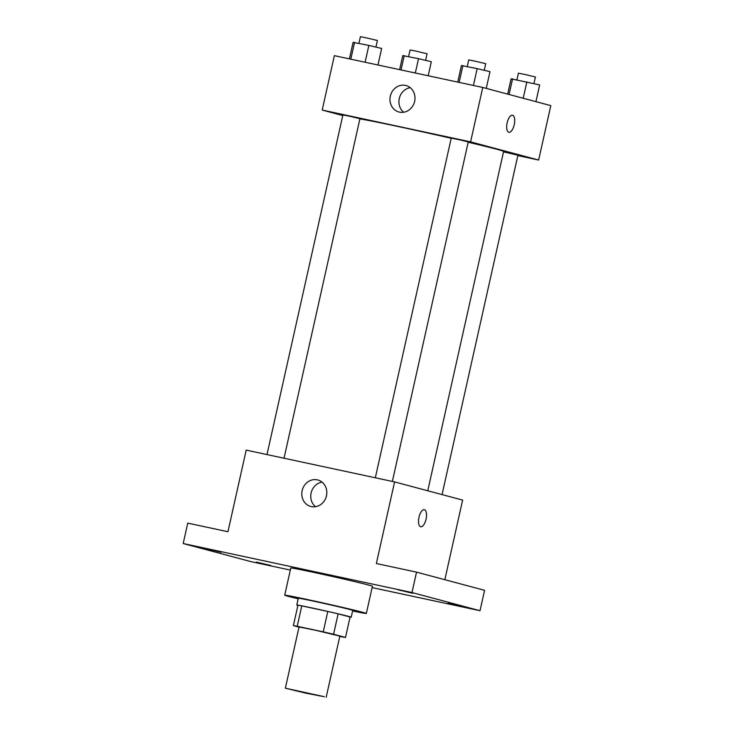 <?xml version="1.0" encoding="UTF-8"?>
<svg xmlns="http://www.w3.org/2000/svg" width="734" height="734" viewBox="0 0 734 734"><rect width="100%" height="100%" fill="white"/><g stroke="black" fill="none" stroke-linecap="round" stroke-linejoin="round"><path stroke-width="1.1" d="M324.318 696.713L305.674 693.125L285.361 688.18L324.318 696.713M285.361 688.18L299.041 626.964L315.134 630.167L339.851 636.094L326.171 697.3M293.38 625.625L297.94 605.229A26.993 0.514 12.6 0 1 301.775 605.88L327.804 611.45L323.244 631.855L297.215 626.276A26.993 0.514 12.6 0 0 293.38 625.625L299.004 627.13M339.787 636.378L341.677 636.782A26.993 0.514 12.6 0 0 345.512 637.433L333.575 634.24A26.993 0.514 12.6 0 0 323.244 631.855M345.512 637.433L350.072 617.028L338.135 613.835L333.575 634.24M327.804 611.45A26.993 0.514 12.6 0 1 338.135 613.835M350.054 617.101A27.883 0.532 -167.4 0 0 351.219 617.211A27.883 0.532 -167.4 0 0 324.125 610.605A27.883 0.532 -167.4 0 0 296.802 605.045A27.883 0.532 -167.4 0 0 297.894 605.449M296.802 605.045L298.316 598.247A27.883 0.532 12.6 0 1 319.776 602.504A27.883 0.532 12.6 0 1 350.265 609.624A27.883 0.532 12.6 0 1 352.733 610.404L351.219 617.211M301.775 605.88L297.215 626.276M298.188 598.825A41.82 0.798 12.6 0 1 284.709 595.201A41.82 0.798 12.6 0 1 316.904 601.596A41.82 0.798 12.6 0 1 362.624 612.275A41.82 0.798 12.6 0 1 366.339 613.45A41.82 0.798 12.6 0 1 352.604 610.991M284.709 595.201L290.792 567.997A41.82 0.798 12.6 0 1 322.988 574.392A41.82 0.798 12.6 0 1 368.707 585.071A41.82 0.798 12.6 0 1 372.422 586.246L366.339 613.45M206.676 548.812L221.136 552.234L206.676 548.812M398.36 589.879L412.82 593.301L398.36 589.879M448.034 603.155L462.493 606.568L448.034 603.155M256.349 562.088L270.809 565.501L256.349 562.088M372.12 587.604L480.018 610.716L411.976 592.54L183.197 543.527L251.239 561.703L290.334 570.079M444.841 579.695L462.631 500.093L394.589 481.908L376.349 563.529L416.536 572.135L484.587 590.319L480.018 610.716M416.536 572.135L411.976 592.54M394.589 481.908L246.193 450.116L227.944 531.728L187.757 523.122L183.197 543.527M326.465 495.826A13.707 12.432 105 0 1 310.766 506.46A13.707 12.432 105 0 1 302.298 490.009A13.707 12.432 105 0 1 317.85 479.981A13.707 12.432 105 0 1 326.465 495.826M424.353 509.69A8.716 3.661 -77.9 0 1 424.426 509.708A8.716 3.661 -77.9 0 1 426.096 519.066A8.716 3.661 -77.9 0 1 420.701 526.728A8.716 3.661 -77.9 0 1 418.949 517.442A8.716 3.661 -77.9 0 1 424.353 509.69A8.716 3.661 -77.9 0 1 424.426 509.708A8.716 3.661 -77.9 0 1 426.087 519.057A8.716 3.661 -77.9 0 1 420.701 526.728M315.501 506.699A13.707 12.432 105 0 1 311.253 492.404A13.707 12.432 105 0 1 322.07 482.128M468.182 142.231A74.996 1.431 12.6 0 1 496.955 149.305A74.996 1.431 12.6 0 1 503.616 151.415L427.757 490.771M359.88 118.899A74.996 1.431 12.6 0 1 451.208 138.295M392.36 481.44L468.255 141.919L459.787 139.864L451.245 138.12L375.322 477.788M503.515 151.855L517.929 155.195L442.061 494.597M266.993 454.575L342.916 114.908L349.623 116.247L359.926 118.715L284.03 458.227M517.837 155.58L538.646 160.04L470.595 141.864L322.198 110.063L342.769 115.559M322.198 110.063L334.365 55.656L482.761 87.456L550.803 105.632L538.646 160.04M482.761 87.456L470.595 141.864M414.637 101.365A13.707 12.432 105 0 1 398.938 111.999A13.707 12.432 105 0 1 390.47 95.548A13.707 12.432 105 0 1 406.021 85.52A13.707 12.432 105 0 1 414.637 101.365M512.525 115.229A8.716 3.661 -77.9 0 1 512.598 115.247A8.716 3.661 -77.9 0 1 514.268 124.606A8.716 3.661 -77.9 0 1 508.873 132.267A8.716 3.661 -77.9 0 1 507.121 122.982A8.716 3.661 -77.9 0 1 512.525 115.229A8.716 3.661 -77.9 0 1 512.607 115.247A8.716 3.661 -77.9 0 1 514.259 124.597A8.716 3.661 -77.9 0 1 508.873 132.267M403.672 112.238A13.707 12.432 105 0 1 399.424 97.943A13.707 12.432 105 0 1 410.242 87.667M486.257 88.383L489.991 71.675L477.183 68.629L461.429 65.555L457.741 82.089M477.183 68.629L473.421 85.447M462.906 65.565L459.145 82.391M467.255 66.5L468.732 59.913L475.439 61.243L485.734 63.711L484.266 70.308M377.964 64.996L381.662 48.462L368.853 45.416L353.1 42.343L349.402 58.885M368.853 45.416L365.092 62.243M354.568 42.361L350.806 59.179M358.926 43.288L360.403 36.7L367.11 38.03L377.404 40.498L375.927 47.095M535.93 101.659L539.664 84.942L511.103 78.822L507.689 94.108M526.856 81.896L523.195 98.255M512.58 78.841L509.075 94.484M516.929 79.767L518.406 73.18L525.113 74.51L535.407 76.978L533.939 83.584M428.197 75.758L431.335 61.729L418.527 58.683L402.773 55.61L399.635 69.647M418.527 58.683L415.325 73.005M404.241 55.628L401.048 69.941M408.599 56.564L410.077 49.967L416.784 51.307L427.078 53.775L425.601 60.371"/></g></svg>
